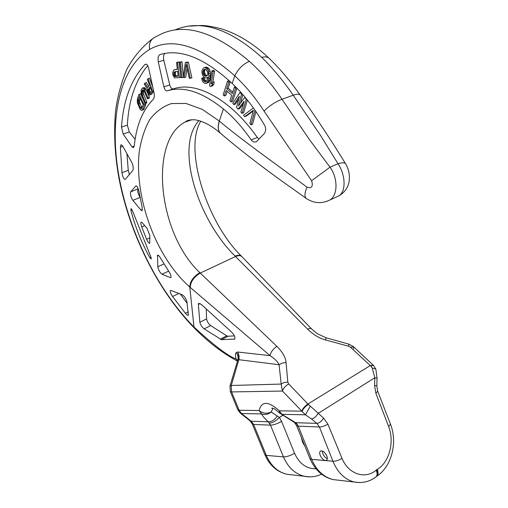 <?xml version="1.0" encoding="UTF-8"?>
<svg xmlns="http://www.w3.org/2000/svg" width="508" height="508" viewBox="0 0 508 508"><rect width="100%" height="100%" fill="white"/><g stroke="black" fill="none" stroke-linecap="round" stroke-linejoin="round"><path stroke-width="0.76" d="M198.92 120.567C174.327 147.942 198.653 220.555 235.128 256.121L307.651 329.197C313.353 334.715 319.335 338.309 325.59 339.979L325.977 337.763L317.151 333.61L311.696 329.057L242.081 256.819C240.678 255.378 238.493 255.276 235.515 256.521L200.26 273.056L276.841 346.316C282.569 352.019 285.648 357.448 286.074 362.61L282.2 363.049L279.07 364.719L238.855 359.702L237.833 359.95C238.462 357.327 237.928 354.882 236.245 352.622L237.534 351.993C238.976 354.286 239.414 356.857 238.855 359.702L231.267 385.483L230.003 385.966L230.302 391.516L237.801 409.753L240.252 413.055M191.706 119.698L184.671 122.269C149.2 141.313 157.626 232.95 199.841 272.656L200.26 273.056C193.815 277.031 190.481 281.826 190.265 287.445L270.053 355.638C274.777 358.743 277.781 361.772 279.07 364.719L281.184 384.067L282.442 391.058L305.384 414.807L311.36 418.865L316.865 423.386L319.418 426.987L298.26 426.187L311.69 459.372L309.905 458.495C314.935 470.027 322.669 477.056 333.108 479.584L338.398 480.193M221.113 133.852L220.466 133.299C211.468 125.457 202.813 120.942 194.501 119.736C186.125 119.888 186.855 121.285 184.671 122.269L192.024 119.678M175 29.94C200.387 19.183 229.305 28.334 261.753 57.379C272.663 68.015 283.159 80.632 293.237 95.225L320.364 135.16L337.998 163.741L329.997 167.196C338.118 178.321 337.884 195.224 329.94 199.949L327.063 201.27M306.737 198.761L306.184 198.374C313.741 203.467 321.659 203.994 329.94 199.949L338.995 195.796C344.221 192.742 347.555 188.265 348.996 182.366C350.082 175.578 348.926 169.342 345.523 163.665C344.761 162.484 342.252 162.509 337.998 163.741C345.675 174.962 346.119 191.453 338.995 195.796L336.398 196.99M237.547 360.363L236.176 359.023C227.882 355.987 213.824 345.326 194.005 327.044C157.251 289.871 129.019 231.724 118.916 176.073C109.036 120.656 118.84 68.015 149.593 49.435C148.768 43.542 150.565 39.459 154.997 37.186L161.423 33.909C185.528 22.917 214.846 32.068 249.377 61.373C261.169 71.857 272.047 84.487 282.01 99.276L309.404 139.567L329.997 167.196L311.601 180.683C313.322 186.449 311.798 188.62 307.022 187.198C279.178 166.402 241.148 139.63 219.386 121.107L202.108 109.284L185.928 103.442L171.456 103.562C162.757 106.496 155.467 111.919 149.6 119.837C144.564 128.975 141.091 139.757 139.179 152.184C134.379 197.326 155.321 256.661 189.77 287.02L190.265 287.445M131.343 210.166L131.07 208.585L132.41 210.566L150.851 256.826L151.282 259.01L149.841 257.759C141.535 242.684 135.217 226.879 130.899 210.344L131.121 208.572M320.25 455.416C321.64 458.394 323.38 460.115 325.482 460.585L326.72 460.21C327.514 459.359 327.533 457.943 326.784 455.949C324.663 451.879 322.51 450.279 320.319 451.142C319.519 451.993 319.5 453.422 320.25 455.416M309.709 476.86L304.267 476.263C294.97 473.881 288.03 467.424 283.445 456.889L270.491 425.126L268.23 421.792C264.852 418.725 262.63 416.103 261.563 413.925C265.024 415.131 268.243 414.477 271.221 411.95L272.98 408.299M286.074 362.61L287.801 382.111L288.671 383.889C285.452 385.851 283.375 388.239 282.442 391.058L231.591 391.928L239.116 410.242L241.522 413.525L261.563 413.925L259.093 410.534C261.664 400.907 268.414 401.009 279.337 410.826L281.864 414.331L295.567 422.688L294.316 422.37M288.671 383.889L307.931 404.006L370.294 365.557L370.713 365.957L372.186 367.919L374.834 377.736L318.052 413.48C316.078 416.795 313.849 418.592 311.36 418.865M301.917 410.883C302.933 408.292 304.933 406 307.931 404.006L323.545 418.027C321.596 421.348 319.367 423.132 316.865 423.386L295.567 422.688L297.116 424.129L295.345 423.342M310.286 406.267L305.384 414.807L281.864 414.331L282.061 414.903M308.343 404.444C305.333 406.419 303.282 408.654 302.184 411.163L279.337 410.826L279.622 413.131M323.545 418.027L327.908 424.167C324.872 425.964 322.04 426.904 319.418 426.987L332.937 461.239C337.668 472.586 344.729 479.508 354.12 482.003L359.581 482.6M327.908 424.167L341.998 458.311C348.596 474.624 365.563 479.444 376.142 470.173C377.406 473.119 377.406 475.31 376.13 476.745L375.533 477.196M376.022 476.828L376.587 476.409C377.825 474.999 377.876 472.764 376.739 469.69L377.368 469.297C378.384 472.529 378.263 474.809 376.993 476.148L376.396 476.548M372.186 367.919L375.85 369.138L373.431 365.335L370.713 365.957M325.59 339.979L348.672 346.246L350.596 347.301L353.53 346.748L353.638 348.786M307.651 329.197C309.575 328.289 310.921 328.238 311.696 329.057M282.854 415.309L279.387 417.436L271.221 411.95C266.954 413.995 262.909 413.525 259.093 410.534L239.116 410.242L237.801 409.753M315.963 468.77C306.445 468.884 299.307 463.709 294.545 453.238L281.597 421.38C277.451 423.748 273.749 424.993 270.491 425.126L253.632 424.485L251.25 421.24L250.158 420.91L240.443 413.207L241.522 413.525L251.25 421.24L268.23 421.792C271.564 421.894 274.606 419.938 277.362 415.919M287.801 382.111L284.137 382.492L281.184 384.067L231.267 385.483L231.591 391.928L230.302 391.516M230.041 385.839L237.833 359.95C238.925 357.175 238.824 354.52 237.534 351.993L270.053 355.638C270.669 352.241 272.929 349.136 276.841 346.316M237.388 360.921L236.176 359.023C235.179 355.784 235.198 353.651 236.245 352.622M149.593 49.435C171.977 36.678 200.368 45.479 234.779 75.844C245.402 85.687 255.156 97.434 264.033 111.081L311.601 180.683M221.196 133.922L220.548 133.363C242.113 151.638 266.173 170.123 292.729 188.811L306.184 198.374C304.317 196.45 304.597 192.722 307.022 187.198M219.386 121.107C217.627 126.568 218.015 130.651 220.548 133.363L220.466 133.293C217.926 130.581 217.532 126.492 219.285 121.025L223.418 108.985C201.994 91.859 183.305 85.808 167.348 90.83C165.843 91.11 164.687 89.776 163.874 86.83L158.286 61.887C157.69 58.274 158.198 55.861 159.804 54.642L160.014 54.559C180.461 48.431 204.514 58.058 232.175 83.426C244.234 94.863 255.067 108.877 264.674 125.47C266.173 128.537 265.982 131.312 264.103 133.782L256.476 141.624C254.464 142.507 252.692 141.916 251.162 139.859C242.621 127.444 233.375 117.157 223.418 108.985M194.634 328.365L194.005 327.044L189.77 287.02C190.024 281.426 193.383 276.638 199.841 272.656M201.333 304.444L231.604 332.073C234.423 335.115 235.452 337.445 234.69 339.065L221.488 339.7L204.165 328.873C201.917 327.076 200.489 324.879 199.866 322.275L198.349 304.413L198.647 303.346L201.333 304.444M249.377 61.373C243.084 64.046 238.214 68.866 234.779 75.844L232.175 83.426M149.835 235.541L149.752 243.307C148.939 243.465 147.898 242.132 146.621 239.293L141.707 226.873C140.811 224.377 140.608 222.79 141.097 222.098L142.164 222.631L146.945 228.206L149.835 235.541M121.977 172.695C122.701 176.924 123.762 179.184 125.171 179.489L132.804 170.466C133.61 168.535 133.255 165.805 131.731 162.262L122.536 145.828L120.974 144.672L120.377 147.212L121.977 172.695L128.245 170.358L126.956 153.695M141.021 210.16L142.088 210.674L142.138 207.22L139.001 191.656C138.138 187.858 137.09 185.947 135.871 185.922L130.683 191.846C130.131 194.221 130.842 197.053 132.81 200.336L141.021 210.16L142.424 209.594M121.507 127.108C123.368 100.133 131.172 79.286 144.926 64.579L145.339 64.275C146.729 63.875 147.815 65.145 148.603 68.085L154.07 92.907C154.597 95.942 154.299 98.12 153.175 99.441C142.653 110.065 136.36 125.489 134.283 145.713L133.509 147.663L132.042 146.895L123.171 134.068L121.507 127.108L127.356 125.12L129.273 131.959L135.103 139.351M170.948 290.468L181.966 294.621C184.233 295.993 185.871 298.317 186.887 301.593L188.392 315.29C187.75 315.608 186.754 314.947 185.407 313.309L172.568 296.481C170.65 293.586 169.926 291.586 170.39 290.481L170.948 290.468M170.326 277.59L161.938 274.212C159.874 272.504 158.496 270.008 157.804 266.732L157.556 255.143C158.147 254.895 159.048 255.746 160.249 257.702L169.05 271.774C170.777 274.593 171.393 276.517 170.891 277.559L170.326 277.59L171.075 277.247M164.725 53.416C163.506 54.934 163.195 57.207 163.792 60.223L169.761 84.938C170.593 87.827 171.787 89.148 173.33 88.887C195.898 80.943 230.27 98.876 257.334 137.49L259.086 139.141M130.683 191.846L138.214 188.792M138.005 189.008C137.3 191.154 137.973 193.846 140.03 197.091M128.245 170.358L129.362 174.466M147.707 65.646C135.503 80.308 128.721 100.133 127.356 125.12M148.05 78.645L147.434 79.508L149.479 85.141L147.745 87.554L144.913 83.077L144.228 84.068L147.339 88.932L147.218 91.51L147.796 93.516L149.568 95.079L152.648 91.281L148.05 78.645L149.504 78.194L152.851 87.37M153.721 91.326L151.619 94.183L149.568 95.079M144.913 83.077L146.361 82.626L148.666 86.265M147.669 93.161L145.542 88.544L144.183 87.547L142.189 88.17L141.021 90.468L141.249 94.564L144.945 103.651L145.447 102.686L141.846 93.84L141.732 91.789L142.297 90.233L142.742 89.821L143.694 90.24L147.491 98.8L148.018 97.822L144.101 89.002L143.504 88.335L142.189 88.17M147.491 98.8L148.933 98.33L149.46 97.352L147.885 93.662M143.554 90.126L143.275 93.383L146.882 102.216L146.38 103.181L144.945 103.651M145.256 103.549L145.752 104.54L144.094 108.928L143.65 109.607L141.738 110.35L142.672 109.404L144.323 105.01L139.014 94.297L137.408 98.73L137.344 102.679L139.827 108.655L141.027 110.16L141.738 110.35M142.837 98.673L140.437 93.84L139.014 94.297M253.225 110.985L246.19 116.11L244.659 116.669L253.416 110.287L249.86 123.387L250.99 124.828L252.514 124.257L255.975 111.608M242.056 113.36L246.297 99.123L244.697 97.447L238.442 105.956L241.535 94.101L239.973 92.431L232.721 103.34L233.871 104.591L239.401 96.234L236.569 107.506L238.125 109.176L244.126 101.251L240.868 112.103L242.056 113.36L243.586 112.808L247.402 100.038M243.389 103.708L239.655 108.636L238.125 109.176M238.677 99.104L235.401 104.051L233.871 104.591M240.595 103.022L242.818 94.558M236.957 88.17L232.639 101.327L231.115 101.86L235.598 88.151L234.366 87.103L232.264 93.555L226.651 88.684L228.708 82.239L227.514 81.204L223.152 94.888L224.326 95.929L226.092 90.43L231.692 95.307L229.902 100.813L231.115 101.86M227.152 91.364L225.857 95.409L224.326 95.929M232.734 92.113L228.181 88.163L230.251 81.731L229.051 80.689L227.514 81.204M187.052 68.32L185.738 77.146L184.233 77.622L186.188 64.453L189.268 78.207L190.367 78.334L186.83 62.535L185.388 62.401L183.172 77.495L184.233 77.622M190.367 78.334L191.878 77.845L188.347 62.071L185.388 62.401M212.833 82.379L214.605 71.063L213.404 70.39L211.868 70.879L209.563 85.782L210.744 86.474L212.287 84.957L212.681 82.429L211.138 83.953L213.068 71.558L211.868 70.879M212.681 82.429L214.211 81.921L213.811 84.449L212.268 85.966L210.744 86.474M205.848 83.49L208.458 82.48L209.188 81.464L210.185 77.857L210.452 73.222L209.76 69.85L207.905 67.659L205.899 67.107L203.295 68.123L202.038 70.593L201.879 72.212L202.59 75.241L203.467 76.657L205.391 77.883L206.407 78.01L207.728 77.254L206.966 80.632L205.816 81.788L204.019 81.293L202.66 78.638L201.689 78.188L202.241 80.797L203.111 82.213L204.838 83.356L206.934 82.982L208.223 80.531L208.89 76.079L208.223 70.339L206.375 68.148L204.375 67.589M206.566 81.274L204.991 80.207L204.178 78.143L203.213 77.692L201.689 78.188M183.267 76.86L182.029 61.798L180.994 61.83L179.483 62.293L180.746 77.629L181.781 77.622L180.524 62.262L179.483 62.293M177.317 69.056L173.584 70.187L172.72 72.606L172.834 74.879L174.523 77.902L179.368 77.559L177.527 62.313L176.524 62.478L177.349 69.291L174.365 69.742M180.346 72.733L179.038 61.849L176.524 62.478M207.15 75.806L205.346 74.644L204.406 71.844L202.882 72.333L203.752 69.685L205.029 69.24L206.407 69.863L207.791 72.53L207.791 74.568L207.035 75.921L205.746 76.352L204.375 75.724L203.302 74.219L202.882 72.333M205.207 69.323L204.406 71.844M175.597 71.526L175.304 74.27L173.806 74.74L173.984 72.098L177.578 71.234L178.168 76.086L175.025 76.53L173.806 74.74M178.137 75.825L175.99 75.806L175.304 74.27M150.438 87.776L149.371 89.662L149.841 92.215L148.393 92.685L147.923 90.126L150.063 86.747L151.53 90.78L149.581 93.453L149.181 93.605L148.393 92.685M150.127 92.704L149.841 92.215M139.998 98.234L139.376 101.581L141.637 107.105L140.214 107.569L137.954 102.038L138.081 100.082L139.275 96.774L143.224 104.743L141.618 108.534L140.214 107.569M142.1 107.759L141.637 107.105M253.435 107.982L243.561 115.233L244.659 116.669M250.99 124.828L254.984 110.172M245.148 97.295L244.697 97.447M240.703 92.177L239.973 92.431M242.214 93.866L241.535 94.101M235.528 86.709L234.366 87.103M236.607 87.808L235.598 88.151M230.251 81.731L228.708 82.239M228.181 88.163L226.651 88.684M214.605 71.063L213.068 71.558M213.811 84.449L212.287 84.957M206.915 67.221L205.384 67.704M207.905 67.659L206.375 68.148M208.864 68.428L207.328 68.917M209.76 69.85L208.223 70.339M210.223 71.418L208.693 71.907M210.452 73.222L208.921 73.717M210.42 75.584L208.89 76.079M210.185 77.857L208.655 78.353M209.747 80.029L208.223 80.531M209.188 81.464L207.658 81.966M208.458 82.48L206.934 82.982M204.178 78.143L202.66 78.638M204.47 79.292L202.952 79.788M204.991 80.207L203.467 80.702M205.543 80.797L204.019 81.293M206.464 81.426L205.194 81.839M207.689 77.591L206.407 78.01M204.502 72.904L202.978 73.393M204.826 73.73L203.302 74.219M205.346 74.644L203.822 75.133M205.899 75.235L204.375 75.724M206.966 75.965L205.746 76.352M205.073 69.266L203.752 69.685M204.794 69.996L203.27 70.479M204.502 70.879L202.978 71.361M188.347 62.071L186.83 62.535M182.029 61.798L180.524 62.262M183.223 77.159L181.781 77.622M179.038 61.849L177.527 62.313M180.708 77.133L179.368 77.559M175.482 71.628L173.984 72.098M175.235 72.32L173.736 72.784M175.184 73.304L173.692 73.774M175.584 75.209L174.085 75.679M175.99 75.806L174.492 76.276M176.517 76.054L175.025 76.53M153.638 90.957L152.648 91.281M151.619 94.183L150.171 94.653M149.574 88.976L148.126 89.44M149.371 89.662L147.923 90.126M149.358 90.475L147.917 90.938M149.549 91.415L148.107 91.878M149.923 92.977L148.787 93.345M144.183 87.547L142.742 88.005M144.945 87.878L143.504 88.335M145.542 88.544L144.101 89.002M146.158 89.618L144.716 90.081M149.46 97.352L148.018 97.822M143.307 89.91L142.297 90.233M143.396 90.43L141.961 90.888M143.167 91.332L141.732 91.789M143.129 92.316L141.694 92.773M143.275 93.383L141.846 93.84M143.618 94.532L142.183 94.996M146.882 102.216L145.447 102.686M144.094 108.928L142.672 109.404M145.752 104.54L144.323 105.01M143.65 109.607L142.227 110.084M139.497 99.625L138.081 100.082M139.344 100.578L137.928 101.041M139.376 101.581L137.954 102.038M139.579 102.622L138.157 103.086M139.96 103.708L138.538 104.172M142.062 107.861L140.729 108.299M141.675 108.464L141.199 108.623M206.248 308.953L206.572 318.884C207.023 321.475 208.382 323.698 210.642 325.558L226.708 335.82L228.009 336.258L234.423 335.89M180.296 294.043L187.115 303.295M301.339 437.344L302.59 442.233L304.997 446.367M348.672 346.246L348.882 344.151L325.996 337.769M322.294 450.945L322.834 453.701C323.952 456.19 325.444 457.854 327.33 458.68M345.523 163.665C331.006 139.986 315.881 117.113 300.145 95.047C299.276 93.821 296.97 93.878 293.237 95.225L282.01 99.276C275.323 101.86 269.329 105.791 264.033 111.081M294.545 453.238C290.449 455.676 286.747 456.895 283.445 456.889L266.294 455.378L264.878 454.679C269.386 465.169 276.669 471.691 286.741 474.243L291.827 474.834M249.955 420.751L252.26 423.92L253.632 424.485L266.294 455.378C270.777 465.626 277.59 471.913 286.741 474.243L304.267 476.263C310.28 477.476 316.033 476.777 321.545 474.174M341.998 458.311C338.823 460.362 335.807 461.334 332.937 461.239L311.69 459.372C316.44 470.376 323.577 477.114 333.108 479.584L354.12 482.003C364.661 483.946 372.256 479.914 376.13 476.745L376.587 476.409M374.58 385.572L376.803 385.959L377.05 378.149L374.834 377.736L374.58 385.572L375.888 393.294L388.652 426.606C394.786 442.265 389.007 462.655 377.368 469.297M376.142 470.173L376.739 469.69M297.116 424.129L298.26 426.187L296.532 425.469L309.905 458.495M388.652 426.606L390.506 424.212L377.673 391.16L376.803 385.978M375.888 393.294L377.673 391.16M375.85 369.138L377.05 378.174M350.596 347.301L370.294 365.557L373.361 365.258M235.128 256.121C238.119 254.883 240.309 254.984 241.694 256.426M261.753 57.379C265.189 56.445 267.767 56.864 269.488 58.642C280.181 68.999 290.398 81.134 300.145 95.047M281.597 421.38L279.387 417.436C275.901 420.992 272.567 422.904 269.386 423.164M152.762 38.576C142.119 46.749 133.477 56.998 126.835 69.336C121.272 82.728 117.519 96.52 115.589 110.712C113.621 132.194 114.744 154.699 118.955 178.225C129.356 232.118 156.439 289.192 194.507 328.238L194.507 328.238C208.413 342.271 222.695 353.219 237.35 361.061M160.014 54.559L160.814 54.318M158.286 61.887L163.792 60.223M135.769 186.011L136.195 185.845M132.81 200.336L140.1 197.46M120.377 147.212L122.828 146.348M144.926 64.579L146.19 64.198M123.171 134.068L129.273 131.959M132.042 146.895L134.233 146.113M251.162 139.859L257.334 137.49M167.348 90.83L173.33 88.887M163.874 86.83L169.761 84.938M234.182 339.242L234.848 338.887M198.349 304.413L200.127 303.543M199.866 322.275L206.572 318.884M204.165 328.873L210.642 325.558M220.212 339.236L226.708 335.82M221.488 339.7L228.009 336.258M172.568 296.481L178.797 293.51M185.407 313.309L188.278 311.893M157.334 255.994L158.534 255.467M157.804 266.732L164.033 263.925M161.938 274.212L168.643 271.151M146.621 239.293L149.879 237.903M141.707 226.873L144.716 225.622M130.899 210.344L132.124 209.855M149.841 257.759L151.022 257.239M252.26 423.92L264.878 454.679M272.936 408.286L271.748 408.248C272.32 408.686 271.837 406.07 279.508 413.017L294.519 422.523L296.532 425.469M390.506 424.212C397.618 442.265 392.005 465.976 376.993 476.148L376.504 476.485M372.986 364.909L353.53 346.748M241.49 256.216C206.959 222.796 183.432 149.085 200.8 121.152M269.037 58.21C253.295 43.383 237.096 33.515 220.44 28.594C212.769 26.638 206.515 25.59 201.676 25.457L188.874 26.143M237.509 360.534L237.661 360.197M159.804 54.642L161.665 54.089M145.339 64.275L145.726 64.154M353.428 346.653L348.913 344.164M320.675 450.907L320.319 451.142"/></g></svg>
